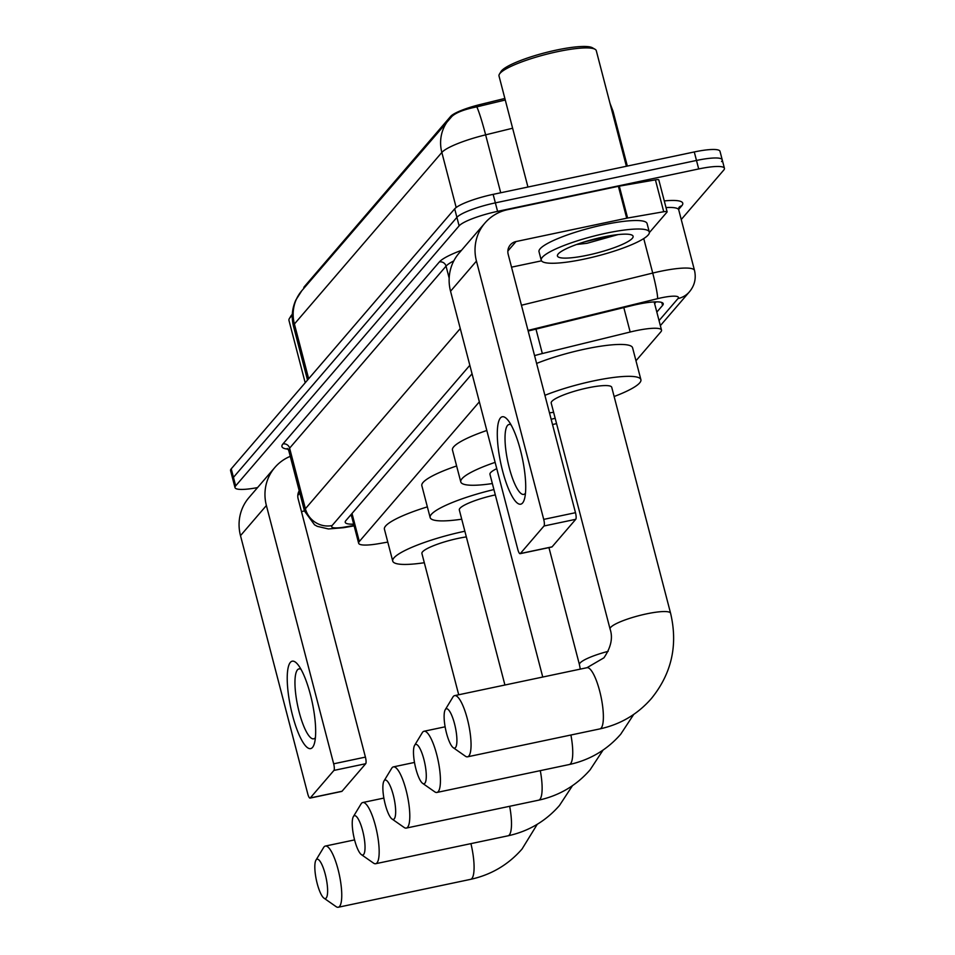 <?xml version="1.0" encoding="UTF-8"?>
<svg xmlns="http://www.w3.org/2000/svg" width="955" height="955" viewBox="0 0 955 955"><rect width="100%" height="100%" fill="white"/><g stroke="black" fill="none" stroke-linecap="round" stroke-linejoin="round"><path stroke-width="1.43" d="M303.845 288.35L303.797 288.171A30.154 5.444 -14.6 0 1 304.394 286.596L450.676 116.379A30.154 5.444 -14.6 0 1 480.234 104.501L504.873 98.461M479.35 401.828L359.319 541.497A33.497 6.052 165.4 0 0 358.65 543.24A33.497 6.052 165.4 0 0 378.968 543.634L387.79 542.094M635.97 360.775L660.848 331.839A33.497 6.052 165.4 0 0 661.517 330.084A33.497 6.052 165.4 0 0 630.169 332.018L542.333 353.541A33.497 6.052 165.4 0 0 534.573 355.63M257.564 487.587A33.497 6.052 -14.6 0 1 235.002 487.599L232.781 479.1A33.497 6.052 -14.6 0 1 233.45 477.357L456.908 217.358A33.497 6.052 -14.6 0 1 495.358 202.866L696.493 160.452A33.497 6.052 -14.6 0 1 722.219 159.795L719.998 151.296A33.497 6.052 -14.6 0 0 694.273 151.952L493.138 194.366A33.497 6.052 -14.6 0 0 454.687 208.847L231.229 468.845A33.497 6.052 -14.6 0 0 230.573 470.6L232.781 479.1A33.497 6.052 -14.6 0 1 233.45 477.357L456.908 217.358A33.497 6.052 -14.6 0 1 495.358 202.866L696.493 160.452A33.497 6.052 -14.6 0 1 722.219 159.795A33.497 6.052 -14.6 0 1 721.55 161.55M505.267 100L476.82 106.853C464.178 109.395 455.786 112.654 451.643 116.653A39.083 37.197 40.7 0 0 449.256 119.16A39.083 37.197 40.7 0 0 441.843 152.454L294.403 324.008A39.083 37.197 -139.3 0 1 301.804 290.726L452.121 116.152M235.002 487.599A33.497 6.052 -14.6 0 1 235.67 485.856L459.116 225.858A33.497 6.052 -14.6 0 1 497.579 211.365L698.702 168.951A33.497 6.052 -14.6 0 1 724.427 168.307A33.497 6.052 -14.6 0 1 723.771 170.05L681.249 219.519M656.825 312.094L662.567 305.421A33.497 6.052 165.4 0 0 663.224 303.678A33.497 6.052 165.4 0 0 631.888 305.612L530.873 330.358A33.497 6.052 165.4 0 0 528.163 331.039M472.057 373.799L345.889 520.594A33.497 6.052 165.4 0 0 345.233 522.337A33.497 6.052 165.4 0 0 353.672 524.128M656.109 301.852L654.605 303.595M351.464 515.628A33.497 6.052 -14.6 0 1 350.127 515.664M312.524 747.407A44.67 11.078 78.1 0 1 292.517 715.283A44.67 11.078 78.1 0 1 290.368 662.376A44.67 11.078 78.1 0 1 297.984 664.704A44.67 11.078 78.1 0 1 312.285 702.605A44.67 11.078 78.1 0 1 314.505 743.062A44.67 11.078 78.1 0 1 312.524 747.407M301.016 669.324A35.741 8.858 -101.9 0 0 298.963 668.894A35.741 8.858 -101.9 0 0 297.471 669.849A35.741 8.858 -101.9 0 0 298.39 708.956A35.741 8.858 -101.9 0 0 313.706 738.824A35.741 8.858 -101.9 0 0 315.198 737.869A35.741 8.858 -101.9 0 0 315.413 737.594M290.26 456.347A44.67 42.521 40.7 0 0 274.849 467.473L248.957 497.603A44.67 42.521 40.7 0 0 240.493 535.648L307.773 793.939A5.587 1.385 -101.9 0 0 310.041 798.105A5.587 1.385 -101.9 0 0 310.268 797.95L342.021 791.253A5.587 1.385 78.1 0 1 341.795 791.409A5.587 1.385 78.1 0 1 341.52 791.361M274.849 467.473A44.67 42.521 40.7 0 0 266.385 505.517L333.665 763.809L365.419 757.112L298.139 498.82A11.162 10.624 -139.3 0 1 299.225 490.751M365.419 757.112A5.587 1.385 78.1 0 1 365.693 763.725L333.928 770.422L310.268 797.95M333.928 770.422A5.587 1.385 -101.9 0 0 333.665 763.809M365.693 763.725L342.021 791.253M301.47 511.57L304.478 510.937M305.206 382.788L288.959 320.391A50.257 9.072 -14.6 0 1 289.365 318.564A50.257 9.072 -14.6 0 1 292.254 315.711M289.365 318.564L290.953 315.962A48.025 8.667 -14.6 0 1 292.302 314.386M326.204 898.022A20.103 4.978 -101.9 0 0 325.237 874.207A20.103 4.978 -101.9 0 0 316.236 859.751A20.103 4.978 -101.9 0 0 315.962 860.133A20.103 4.978 -101.9 0 0 316.344 879.913A20.103 4.978 -101.9 0 0 323.984 898.166A20.103 4.978 -101.9 0 0 326.204 898.022M315.962 860.133L323.626 847.491A31.264 7.747 78.1 0 1 324.055 846.894A31.264 7.747 78.1 0 1 325.357 846.058A31.264 7.747 78.1 0 1 338.75 872.202A31.264 7.747 78.1 0 1 339.562 906.414A31.264 7.747 78.1 0 1 338.261 907.25A31.264 7.747 78.1 0 1 336.1 906.641L323.984 898.166M466.338 536.889A31.264 5.646 165.4 0 0 458.424 538.334A31.264 5.646 165.4 0 0 421.907 553.482L458.71 694.763M424.318 562.722A61.418 11.09 -14.6 0 1 392.732 561.086A61.418 11.09 -14.6 0 1 464.44 531.314A61.418 11.09 -14.6 0 1 464.87 531.231M392.732 561.086L384.423 529.201A61.418 11.09 -14.6 0 1 427.363 506.866M363.616 854.486A20.103 4.978 -101.9 0 0 362.649 830.683A20.103 4.978 -101.9 0 0 353.648 816.227A20.103 4.978 -101.9 0 0 353.374 816.609A20.103 4.978 -101.9 0 0 353.756 836.377A20.103 4.978 -101.9 0 0 361.396 854.63A20.103 4.978 -101.9 0 0 363.616 854.486M353.374 816.609L361.038 803.955A31.264 7.747 78.1 0 1 361.468 803.358A31.264 7.747 78.1 0 1 362.769 802.522A31.264 7.747 78.1 0 1 376.163 828.665A31.264 7.747 78.1 0 1 376.974 862.878A31.264 7.747 78.1 0 1 375.673 863.714A31.264 7.747 78.1 0 1 373.512 863.105L361.396 854.63M495.311 494.905A31.264 5.646 165.4 0 0 459.319 509.958L504.92 685.022M461.731 519.186A61.418 11.09 -14.6 0 1 430.144 517.55A61.418 11.09 -14.6 0 1 493.926 489.569M430.144 517.55L421.835 485.665A61.418 11.09 -14.6 0 1 456.621 465.968M394.248 818.853A20.103 4.978 -101.9 0 0 393.281 795.038A20.103 4.978 -101.9 0 0 384.28 780.581A20.103 4.978 -101.9 0 0 384.006 780.963A20.103 4.978 -101.9 0 0 384.388 800.744A20.103 4.978 -101.9 0 0 392.016 818.996A20.103 4.978 -101.9 0 0 394.248 818.853M384.006 780.963L391.669 768.321A31.264 7.747 78.1 0 1 392.087 767.725A31.264 7.747 78.1 0 1 393.388 766.889A31.264 7.747 78.1 0 1 406.794 793.032A31.264 7.747 78.1 0 1 407.594 827.245A31.264 7.747 78.1 0 1 406.293 828.081A31.264 7.747 78.1 0 1 404.144 827.472L392.016 818.996M496.767 468.642A31.264 5.646 165.4 0 0 489.951 474.313L542.75 677.035M492.35 483.552A61.418 11.09 -14.6 0 1 460.776 481.917A61.418 11.09 -14.6 0 1 495.132 462.363M460.776 481.917L452.467 450.032A61.418 11.09 -14.6 0 1 486.823 430.478M424.868 783.219A20.103 4.978 -101.9 0 0 423.901 759.404A20.103 4.978 -101.9 0 0 414.9 744.948A20.103 4.978 -101.9 0 0 414.625 745.33A20.103 4.978 -101.9 0 0 415.007 765.11A20.103 4.978 -101.9 0 0 422.647 783.363A20.103 4.978 -101.9 0 0 424.868 783.219M414.625 745.33L422.289 732.688A31.264 7.747 78.1 0 1 422.719 732.091A31.264 7.747 78.1 0 1 424.02 731.255A31.264 7.747 78.1 0 1 437.426 757.399A31.264 7.747 78.1 0 1 438.226 791.611A31.264 7.747 78.1 0 1 436.924 792.447A31.264 7.747 78.1 0 1 434.764 791.838L422.647 783.363M556.562 423.638A31.264 5.646 165.4 0 0 552.527 424.557M551.142 419.281A61.418 11.09 -14.6 0 1 555.177 418.29M455.499 747.574A20.103 4.978 -101.9 0 0 454.532 723.771A20.103 4.978 -101.9 0 0 445.531 709.314A20.103 4.978 -101.9 0 0 445.257 709.696A20.103 4.978 -101.9 0 0 445.639 729.477A20.103 4.978 -101.9 0 0 453.279 747.717A20.103 4.978 -101.9 0 0 455.499 747.574M445.257 709.696L452.921 697.043A31.264 7.747 78.1 0 1 453.35 696.446A31.264 7.747 78.1 0 1 454.652 695.622A31.264 7.747 78.1 0 1 468.046 721.753A31.264 7.747 78.1 0 1 468.857 755.978A31.264 7.747 78.1 0 1 467.556 756.814A31.264 7.747 78.1 0 1 465.395 756.205L453.279 747.717M611.725 387.276A31.264 5.646 165.4 0 0 587.719 387.885A31.264 5.646 165.4 0 0 551.202 403.046L610.066 629.023A31.264 5.646 165.4 0 1 610.687 627.387A31.264 5.646 165.4 0 1 646.571 613.862A31.264 5.646 165.4 0 1 670.589 613.253L611.725 387.276M544.911 395.322A61.418 11.09 -14.6 0 1 593.735 380.878A61.418 11.09 -14.6 0 1 640.901 379.684A61.418 11.09 -14.6 0 1 614.125 396.516M536.603 363.437A61.418 11.09 -14.6 0 1 585.439 348.993A61.418 11.09 -14.6 0 1 632.592 347.799L640.901 379.684M553.614 412.285A61.418 11.09 -14.6 0 1 549.471 412.858M522.576 502.999A44.67 11.078 78.1 0 1 502.581 470.863A44.67 11.078 78.1 0 1 500.432 417.956A44.67 11.078 78.1 0 1 508.048 420.284A44.67 11.078 78.1 0 1 522.337 458.197A44.67 11.078 78.1 0 1 524.57 498.641A44.67 11.078 78.1 0 1 522.576 502.999M511.08 424.915A35.741 8.858 -101.9 0 0 509.027 424.474A35.741 8.858 -101.9 0 0 507.535 425.429A35.741 8.858 -101.9 0 0 508.454 464.536A35.741 8.858 -101.9 0 0 523.77 494.415A35.741 8.858 -101.9 0 0 525.25 493.46A35.741 8.858 -101.9 0 0 525.477 493.186M627.614 218.026A5.587 1.003 165.4 0 0 626.707 218.206L618.398 186.309A5.587 1.003 -14.6 0 1 619.306 186.141L627.614 218.026L663.725 211.735A5.587 1.003 165.4 0 1 667.115 211.807A5.587 1.003 165.4 0 1 667.008 212.094L649.352 232.626M618.398 186.309L507.714 209.658A44.67 42.521 40.7 0 0 484.913 223.052A44.67 42.521 40.7 0 0 476.45 261.097L543.717 519.389L575.483 512.692L508.203 254.4A11.162 10.624 -139.3 0 1 516.022 241.543L626.707 218.206M619.306 186.141L655.417 179.85A5.587 1.003 -14.6 0 1 658.807 179.922L667.115 211.807M484.913 223.052L459.021 253.182A44.67 42.521 40.7 0 0 450.545 291.227L517.825 549.519A5.587 1.385 -101.9 0 0 520.093 553.685A5.587 1.385 -101.9 0 0 520.332 553.542L552.086 546.845A5.587 1.385 78.1 0 1 551.859 546.988A5.587 1.385 78.1 0 1 551.584 546.94M575.483 512.692A5.587 1.385 78.1 0 1 575.746 519.305L543.992 526.002L520.332 553.542M543.992 526.002A5.587 1.385 -101.9 0 0 543.717 519.389M575.746 519.305L552.086 546.845M511.522 267.161L541.521 260.834M527.936 187.025L499.011 75.982A50.257 9.072 -14.6 0 1 499.417 74.156L501.005 71.541A48.025 8.667 -14.6 0 1 556.693 50.018A48.025 8.667 -14.6 0 1 592.375 47.75L595.025 49.254A50.257 9.072 -14.6 0 1 596.278 50.651L626.385 166.266M499.417 74.156A50.257 9.072 -14.6 0 1 557.684 51.63A50.257 9.072 -14.6 0 1 595.025 49.254M606.425 233.151A55.832 10.075 -14.6 0 1 649.304 232.065A55.832 10.075 -14.6 0 1 584.102 259.127A55.832 10.075 -14.6 0 1 541.234 260.214A55.832 10.075 -14.6 0 1 606.425 233.151M541.234 260.214L539.014 251.702A55.832 10.075 -14.6 0 1 604.217 224.652A55.832 10.075 -14.6 0 1 647.084 223.554L649.304 232.065M576.617 244.48L586.967 243.298L618.028 234.596M587.456 255.224A39.083 7.055 -14.6 0 1 557.756 254.567A39.083 7.055 -14.6 0 1 603.082 237.043A39.083 7.055 -14.6 0 1 632.126 235.193A39.083 7.055 -14.6 0 1 587.456 255.224M584.544 241.854L612.298 235.348M304.394 286.596L304.621 287.455M450.676 116.379L450.927 117.334M480.234 104.501L480.64 106.041M352.013 513.468L359.319 541.497M535.97 329.105L542.333 353.541M623.806 307.582L630.169 332.018M609.959 103.2L613.05 111.281A44.67 8.058 165.4 0 0 611.713 109.921M476.82 106.853A39.083 3.08 76.2 0 1 485.629 134.846A44.67 8.058 165.4 0 0 441.843 152.454L456.18 207.51M308.668 378.753L294.403 324.008A44.67 8.058 165.4 0 0 293.519 326.347L307.522 380.09M512.62 128.233L485.629 134.846L500.718 192.767M694.273 151.952L698.702 168.951M231.229 468.845L235.67 485.856M454.687 208.847L459.116 225.858M493.138 194.366L497.579 211.365M659.046 320.605L678.002 298.545A22.335 4.035 165.4 0 0 661.302 297.817A22.335 4.035 165.4 0 0 657.553 298.676L527.996 330.418M521.442 305.242L652.731 273.07A44.67 8.058 -14.6 0 1 660.227 271.363A44.67 8.058 -14.6 0 1 694.524 270.492L678.742 209.909A44.67 8.058 165.4 0 0 666.017 207.593M643.742 238.559L652.731 273.07A22.335 1.767 76.2 0 1 657.553 298.676M664.274 200.92A50.257 9.072 -14.6 0 1 681.763 205.803L678.647 209.431M288.112 449.172A50.257 9.072 -14.6 0 1 282.943 443.956L439.372 261.945A50.257 9.072 -14.6 0 1 461.444 250.365M288.732 450.485L304.514 511.08A44.67 8.058 -14.6 0 1 305.397 508.74L289.616 448.158A44.67 8.058 165.4 0 0 288.732 450.485L287.288 448.42M449.172 278.156L446.045 266.147L289.616 448.158A5.587 5.312 40.7 0 0 282.943 443.956M453.792 260.918A44.67 8.058 165.4 0 0 446.045 266.147A5.587 5.312 40.7 0 0 439.372 261.945M469.836 365.288L332.113 525.537A22.335 21.261 -139.3 0 1 305.397 508.74L460.274 328.544M332.113 525.537A22.335 4.035 165.4 0 0 345.209 526.969L354.019 525.429M681.763 205.803A5.587 5.312 40.7 0 0 678.969 207.426M345.209 526.969A22.335 9.144 80.1 0 1 343.502 527.709L354.126 525.859M660.359 325.643L689.403 291.848A22.335 21.261 -139.3 0 1 678.002 298.545M661.791 302.472L662.567 305.421M266.385 505.517L240.493 535.648M299.834 493.09L297.805 495.442M537.271 824.272L522.039 849.031C508.299 864.741 491.145 874.852 470.576 879.352A31.264 7.747 -101.9 0 0 471.877 878.516A31.264 7.747 -101.9 0 0 470.922 843.635M572.463 785.69L559.463 805.495C545.711 821.205 528.557 831.316 507.988 835.816A31.264 7.747 -101.9 0 0 509.29 834.98A31.264 7.747 -101.9 0 0 509.66 806.283M603.082 750.057L590.083 769.861C576.331 785.571 559.176 795.682 538.62 800.183A31.264 7.747 -101.9 0 0 539.921 799.347A31.264 7.747 -101.9 0 0 540.291 770.649M633.714 714.424L620.714 734.228C606.962 749.938 589.808 760.037 569.252 764.537A31.264 7.747 -101.9 0 0 570.553 763.702A31.264 7.747 -101.9 0 0 570.911 735.016M608.144 651.346A31.264 5.646 165.4 0 0 580.055 663.033A31.264 5.646 165.4 0 0 579.434 664.656L580.294 669.121M670.589 613.253C678.086 645.126 671.675 673.562 651.346 698.583C637.594 714.304 620.44 724.403 599.871 728.904A31.264 7.747 -101.9 0 0 601.173 728.068A31.264 7.747 -101.9 0 0 600.373 693.855A31.264 7.747 -101.9 0 0 586.967 667.712L454.652 695.622M476.45 261.097L450.545 291.227M516.022 241.543L507.857 251.034M663.725 211.735L655.417 179.85M351.165 514.458L358.65 543.24M654.175 301.911L661.517 330.084M301.804 290.726L295.847 300.025C292.039 308.513 291.263 317.287 293.519 326.347M613.05 111.281L627.328 166.063M724.427 168.307L722.219 159.795M678.91 207.486L678.742 209.909M304.514 511.08L314.529 524.808L317.299 526.348L328.401 528.951L343.502 527.709M689.403 291.848C694.607 285.617 696.314 278.49 694.524 270.492M310.041 798.105L341.795 791.409M354.58 839.899L325.357 846.058M470.576 879.352L338.261 907.25M383.862 798.082L362.769 802.522M507.988 835.816L375.673 863.714M414.494 762.436L393.388 766.889M538.62 800.183L406.293 828.081M445.126 726.803L424.02 731.255M569.252 764.537L436.924 792.447M548.946 547.597L579.434 664.656M586.967 667.712L603.906 657.828C611.033 647.371 613.086 637.761 610.066 629.023M599.871 728.904L467.556 756.814M520.093 553.685L551.859 546.988"/></g></svg>
